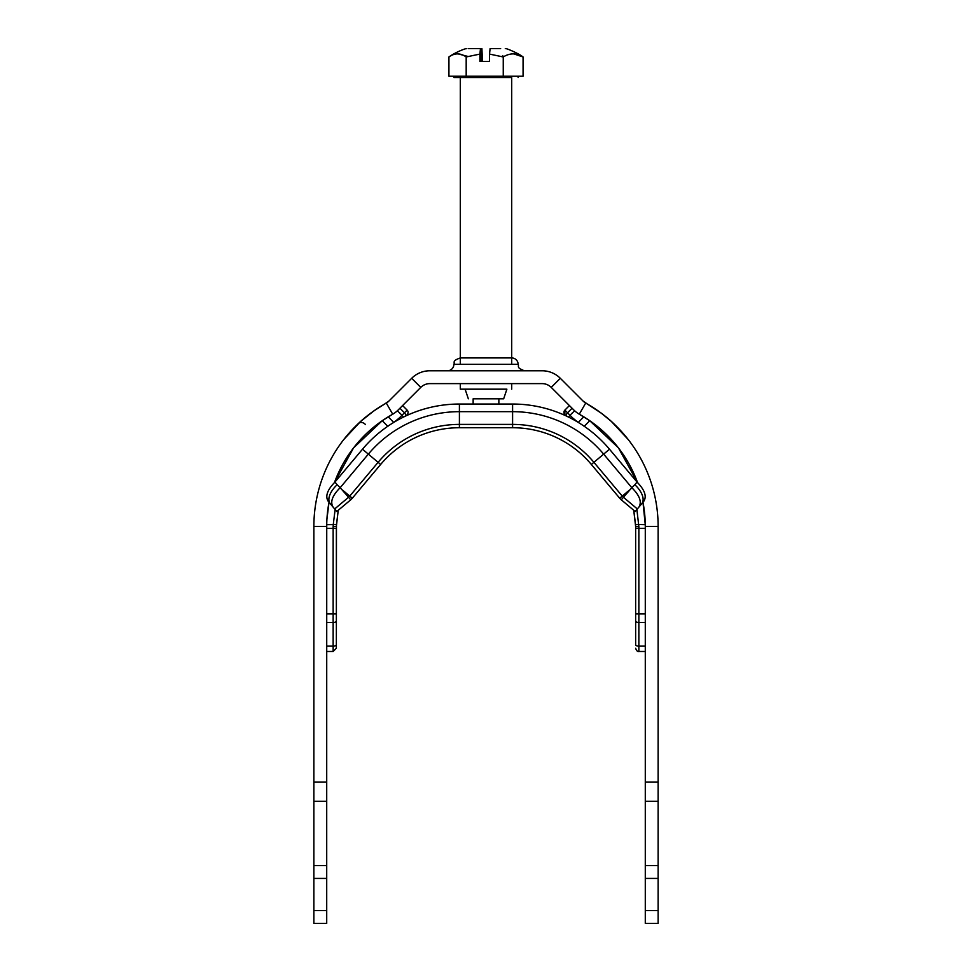 <?xml version="1.0" encoding="UTF-8"?>
<svg xmlns="http://www.w3.org/2000/svg" width="972" height="972" viewBox="0 0 972 972"><rect width="100%" height="100%" fill="white"/><g stroke="black" fill="none" stroke-linecap="round" stroke-linejoin="round"><path stroke-width="1.46" d="M624.413 434.861L613.441 423.355C606.759 416.903 598.096 410.463 587.452 404.073L583.042 401.023A12.855 12.855 0 0 0 585.703 403.064L579.276 414.193L589.737 420.706L618.447 447.898L637.535 482.562A128.523 128.523 0 0 0 581.025 415.202L579.276 414.193A25.709 25.709 0 0 1 573.954 410.111L551.233 387.391A12.855 12.855 0 0 0 542.145 383.624L429.855 383.624A12.855 12.855 0 0 0 420.767 387.391L411.678 378.302L388.545 401.424M612.627 422.601L611.874 421.909M600.732 412.772L588.923 404.935M587.452 404.073A141.365 141.365 0 0 1 658.129 526.496L645.287 526.496L645.287 923.4L658.129 923.4L658.129 910.545L645.287 910.545M583.042 401.023L560.322 378.302L551.233 387.391M385.143 403.732L373.953 410.828L360.673 421.411L343.724 439.599L358.559 423.355C365.241 416.891 373.916 410.463 384.548 404.073C373.904 410.463 365.241 416.903 358.559 423.355A5.468 4.24 46.9 0 1 365.472 424.545M420.767 387.391L398.046 410.111A25.709 25.709 0 0 1 392.724 414.193L390.975 415.202A128.523 128.523 0 0 0 334.465 482.562L353.529 447.934L382.263 420.706L392.724 414.193L386.297 403.064L388.958 401.023L384.548 404.073A141.365 141.365 0 0 0 313.871 526.496L313.871 782.035L326.714 782.035L326.738 524.661L333.262 524.588L333.141 526.605L336.361 526.496L338.22 510.312M524.552 370.769C515.768 367.72 519.364 366.25 518.125 364.342L453.875 364.342C455.175 362.422 451.373 361.086 460.291 357.927L511.709 357.927A6.427 6.427 0 0 1 518.125 364.342L511.709 364.342L511.709 77.517L453.875 77.517L460.291 77.517L460.291 364.342L453.875 364.342A6.427 6.427 0 0 1 447.448 370.769M560.322 378.302A25.709 25.709 0 0 0 542.145 370.769L429.855 370.769A25.709 25.709 0 0 0 411.678 378.302M460.291 357.927L461.554 357.927M635.639 526.496L635.639 644.715A3.208 1.434 0 0 0 638.859 646.149L638.859 526.605L635.639 526.496L635.518 524.418L635.639 526.496M645.287 613.854L635.639 613.854L635.639 528.416L645.287 528.331M637.608 526.617L635.992 526.569M638.859 526.605L636.879 509.498M633.78 510.312L635.518 524.418L645.262 524.661L645.287 526.496A128.523 128.523 0 0 0 642.966 502.232L645.262 524.661M580.649 423.901L578.328 422.443M583.771 416.83L578.389 422.346L576.262 420.9A3.208 0.693 121.6 0 0 576.117 421.131M576.262 420.9L572.812 418.057A3.208 1.446 135 0 0 572.095 418.896M572.812 418.057L569.993 415.238A3.208 2.114 135 0 0 568.839 417.219M574.622 410.743L569.993 415.238L564.866 410.111L569.41 405.567L564.866 410.111A3.208 3.208 -45 0 0 564.866 414.655L566.141 415.919M564.866 410.111A3.208 3.208 0 0 0 563.93 412.286A3.208 3.208 0 0 1 564.866 410.111L564.866 414.655A3.208 3.208 0 0 1 563.93 412.48A3.208 3.208 0 0 0 564.866 414.655M584.148 426.404L589.737 420.706M333.141 526.605L333.141 528.416L336.361 528.416L336.361 648.263L336.458 524.686M335.121 509.498L333.262 524.588L336.482 524.418L336.361 526.496M393.672 422.443L391.352 423.901M395.883 421.131A3.208 0.693 -121.6 0 0 395.738 420.9L393.611 422.346L388.229 416.83M399.905 418.896A3.208 1.446 -135 0 0 399.188 418.057L395.738 420.9M403.161 417.219A3.208 2.114 -135 0 0 402.007 415.238L399.188 418.057M405.859 415.919L407.134 414.655A3.208 3.208 45 0 0 407.134 410.111L402.007 415.238L397.378 410.743M407.134 414.655A3.208 3.208 0 0 0 407.134 410.111L402.59 405.567L407.134 410.111A3.208 3.208 0 0 1 407.134 414.655M382.263 420.706L387.852 426.404M313.871 782.035L313.871 923.4L326.714 923.4L326.714 782.035M326.932 519.048L329.034 502.232A128.523 128.523 0 0 0 326.714 526.496L313.871 526.496M313.871 801.305L326.714 801.305M313.871 865.566L326.714 865.566M313.871 878.421L326.714 878.421M313.871 910.545L326.714 910.545M386.297 403.064A12.855 12.855 0 0 0 388.958 401.023M658.129 910.545L658.129 878.421L645.287 878.421M658.129 878.421L658.129 865.566L645.287 865.566M658.129 865.566L658.129 801.305L645.287 801.305M658.129 801.305L658.129 782.035L645.287 782.035M658.129 782.035L658.129 526.496M640.985 504.602L635.202 511.491L621.29 499.827A12.855 12.855 0 0 1 619.711 498.235L591.353 464.458A102.813 102.813 0 0 0 512.596 427.729L459.404 427.729A102.813 102.813 0 0 0 380.647 464.458L352.289 498.235A12.855 12.855 0 0 1 350.71 499.827L336.798 511.491L329.763 503.107M635.639 526.472L633.732 510.264L628.313 505.707M350.71 499.827L348.571 497.275L334.672 508.951L333.019 506.995C330.006 501.892 332.388 495.453 340.164 487.701L337.175 484.712A19.282 10.109 140 0 0 330.237 503.666L333.019 506.995M641.763 503.666A19.282 10.109 -140 0 0 634.825 484.712L631.836 487.701C639.612 495.453 641.994 501.88 638.981 506.995L643.901 501.127C646.866 496.194 644.655 489.912 637.243 482.282L609.505 449.222A126.506 126.506 0 0 0 512.596 404.036L459.404 404.036A126.506 126.506 0 0 0 362.495 449.222L334.757 482.282C327.345 489.912 325.134 496.194 328.099 501.127L330.237 503.666M619.711 498.235L622.25 496.109L593.904 462.32L591.353 464.458A102.813 102.813 0 0 0 512.596 427.729A102.813 102.813 0 0 1 591.353 464.458A102.813 102.813 0 0 0 512.596 427.729L512.596 424.4L459.404 424.4L459.404 427.729A102.813 102.813 0 0 0 380.647 464.458L378.096 462.32L349.75 496.109A9.526 9.526 0 0 1 348.571 497.275L340.164 487.701L368.339 454.131L362.495 449.222M638.981 506.995L637.328 508.951L623.429 497.275L631.836 487.701L603.661 454.131A118.876 118.876 0 0 0 512.596 411.666L459.404 411.666A118.876 118.876 0 0 0 368.339 454.131L378.096 462.32A106.13 106.13 0 0 1 459.404 424.4L459.404 404.036M459.404 427.729A102.813 102.813 0 0 0 380.647 464.458L352.289 498.235L342.448 489.985M627.815 505.294L621.29 499.827L623.429 497.275A9.526 9.526 0 0 1 622.25 496.109L629.552 489.985M458.152 53.91L467.86 56.412M482.464 61.455L481.905 48.6L481.529 61.455M468.297 48.6L480.472 48.6L479.901 54.092L466.183 56.959C460.424 52.889 454.677 52.889 448.93 56.959L448.93 76.229L466.183 76.229L466.183 56.959M448.93 56.959L449.708 56.412C455.418 52.403 465.734 48.175 466.73 48.649L466.596 48.722M502.512 55.951L504.14 56.412M513.848 53.91L523.07 56.959C516.46 52.889 509.85 52.889 503.253 56.959L489.536 54.092L490.095 48.6L500.641 48.6M523.07 56.959L523.07 76.229L466.183 76.229M503.253 56.959L503.253 76.229M489.536 54.092L489.536 61.455L479.901 61.455L479.901 54.092M489.536 61.455L482.294 61.455M480.472 48.6L480.836 61.455M473.145 404.036L473.145 398.812L503.666 398.812L498.855 398.812L498.855 404.036M503.666 398.812L506.886 389.177L460.291 389.177L465.114 389.177L468.334 398.812M635.639 621.047A3.208 1.434 0 0 0 638.859 622.481L645.287 622.481M638.859 646.149L638.859 651.471L638.859 646.149L645.287 646.149M572.083 408.24L567.539 412.784A3.208 2.515 135 0 0 566.591 416.138M326.714 528.331L333.141 528.416L333.141 613.854L336.361 613.854M326.714 613.854L333.141 613.854L333.141 622.481A3.208 1.434 0 0 0 336.361 621.047M326.714 622.481L333.141 622.481L333.141 646.149A3.208 1.434 0 0 0 336.361 644.715M333.141 646.149L333.141 651.471L333.141 646.149L326.714 646.149M405.409 416.138A3.208 2.515 -135 0 0 404.461 412.784L399.917 408.24M402.59 405.567L407.134 410.111M337.175 484.712L334.951 482.051M637.049 482.051L634.825 484.712M609.505 449.222L593.904 462.32A106.13 106.13 0 0 0 512.596 424.4L512.596 404.036M628.277 439.599L611.315 421.398L601.231 413.136L586.857 403.732M583.091 401.072L579.276 397.244M358.619 423.294L357.587 424.266M353.808 428.02L343.724 439.599M391.181 398.787L388.909 401.072M392.724 397.244L391.06 398.909M645.287 651.471L638.859 651.471C637.632 651.872 636.563 650.803 635.639 648.263M326.714 651.471L333.141 651.471L336.361 648.263M336.494 524.212L338.28 510.251M522.292 56.412C519.182 53.861 505.792 47.774 505.27 48.649M460.291 383.624L460.291 389.177M511.709 383.624L511.709 389.177M453.875 76.229L453.875 77.517M518.125 76.229L518.125 77.517"/></g></svg>
